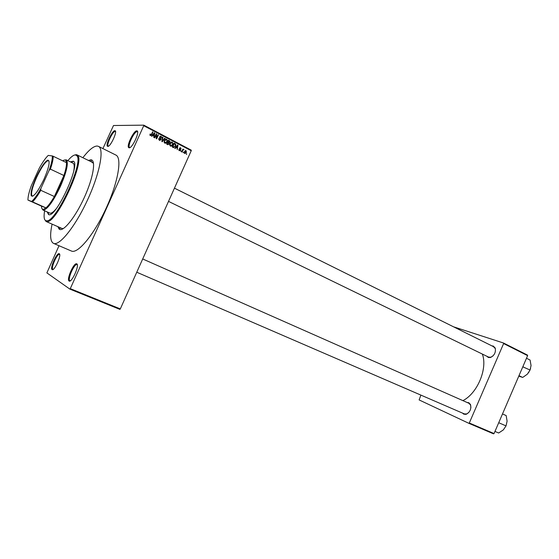 <?xml version="1.0" encoding="UTF-8"?>
<svg xmlns="http://www.w3.org/2000/svg" width="559" height="559" viewBox="0 0 559 559"><rect width="100%" height="100%" fill="white"/><g stroke="black" fill="none" stroke-linecap="round" stroke-linejoin="round"><path stroke-width="0.84" d="M59.268 253.73C61.874 254.715 54.258 271.576 52.099 269.592L52.043 269.55C49.856 268.187 56.522 253.045 59.037 253.66L59.268 253.73M59.694 254.59L59.345 254.422C56.997 253.842 50.771 267.978 52.825 269.249L53.189 269.375M114.868 130.701L114.958 130.708C117.935 130.715 110.472 147.01 107.768 146.402L107.412 146.241C105.372 144.781 112.317 130.296 114.868 130.701M115.559 131.686L115.147 131.484C112.764 131.106 106.28 144.627 108.194 145.99L108.537 146.137M136.773 130.848L136.892 130.862C140.344 130.911 132.287 148.491 129.122 147.821L128.668 147.611C126.334 145.878 133.804 130.422 136.773 130.848M137.633 132.015L137.067 131.7C134.3 131.288 127.319 145.724 129.506 147.345L130.009 147.534M76.793 263.841C79.825 265.022 71.594 283.28 69.057 280.995L68.988 280.939C66.465 279.318 73.564 263.086 76.499 263.75L76.793 263.841M77.317 264.84L76.835 264.568C74.095 263.939 67.464 279.102 69.826 280.611L70.364 280.765M467.128 402.501L468.798 402.718L470.496 404.513C471.489 408.797 470.105 412.039 466.346 414.24L463.83 414.205L462.579 413.136M464.361 413.905L466.681 413.946L468.805 412.472M470.909 407.546L470.51 404.968L468.945 403.305M491.99 345.923L493.29 346.063L495.239 348.061C495.98 352.352 494.401 355.503 490.488 357.501L488.349 357.494L486.805 356.23M168.518 201.394L488.594 357.103L490.844 357.222L493.045 355.894M495.239 348.061L495.232 348.509L493.429 346.664M88.448 160.44L90.998 159.79C96.162 160.147 93.318 177.643 84.472 197.131C75.696 216.64 63.81 231.706 59.52 229.379L57.787 226.626M61.958 228.463L63.244 228.638M93.514 163.305L91.907 162.25M52.099 224.131C49.828 234.801 50.212 241.174 53.252 243.235L53.51 243.361C59.338 246.323 75.199 226.681 87.435 200.164C99.747 173.688 104.477 148.89 98.447 146.36L97.224 146.032C93.66 146.032 88.874 149.931 82.865 157.715M69.875 289.115L70.28 288.64L120.311 308.917L119.885 309.372L69.875 289.115L46.879 272.897L59.016 245.715M102.919 148.589L113.505 125.516L143.796 125.146L191.269 150.161L191.234 150.727L143.726 125.719L143.796 125.146M184.729 153.585L184.456 151.622L186.049 150.637L186.336 152.572L184.729 153.585M181.989 152.09L181.654 151.915L182.933 149.064L183.066 149.7L183.694 149.4L183.946 149.721L182.975 150.064L181.989 152.09M179.32 150.762L178.908 149.414L179.53 150.364L180.18 150.161L179.425 148.477L180.634 147.793L181.046 149.022L180.459 148.212L179.837 148.428L180.55 150.266L179.32 150.762M173.304 147.555L172.305 147.031L174.08 143.09L175.533 143.949L175.812 145.13L175.484 146.234L173.304 147.555M167.742 144.648L166.68 144.096L168.462 140.134L170.139 141.727L169.279 142.818L169.307 144.033L167.742 144.648M162.222 141.762L161.879 141.588L162.641 137.081L162.997 137.269L162.236 141.196L164.723 138.178L165.087 138.366L162.222 141.762M154.815 137.891L154.466 137.71L156.261 133.727L156.632 133.922L156.66 137.884L158.099 134.691L158.449 134.873L156.653 138.856L156.282 138.66L156.247 134.705L154.815 137.891M149.924 135.054L150.154 133.985L150.574 135.166L151.091 135.061L152.614 131.812L152.963 131.994L151.748 134.705L150.35 135.627L149.924 135.054M120.311 308.917L191.234 150.727M70.28 288.64L143.726 125.719M151.887 136.361L151.517 136.172L154.382 132.735L154.745 132.93L154.067 137.5L153.697 137.311L153.935 135.963L152.726 135.327L151.887 136.361M159.42 140.365L158.7 139.226L158.875 138.422L159.657 139.918L160.671 139.603L159.595 137.388L159.713 136.822L161.188 136.256L161.698 137.989L160.992 136.724L159.972 137.367L160.915 138.555L161.02 139.778L159.42 140.365M164.129 142.056L164.402 140.519L166.673 139.135L167.393 140.644L166.1 143.104L164.842 143.195L164.129 142.056M169.775 145.005L170.048 143.474L172.298 142.091L173.01 143.719L171.725 146.046L170.474 146.144L169.775 145.005M175.142 148.512L174.785 148.331L177.587 144.935L177.944 145.123L177.259 149.623L177.14 148.107L175.966 147.492L175.142 148.512M181.025 151.587L180.941 150.853L181.025 151.587M183.338 152.796L183.254 152.062L183.338 152.796M186.503 154.452L186.42 153.718L186.503 154.452M494.051 433.56L493.555 433.854L468.805 423.296L469.301 422.995L494.051 433.56L527.619 355.636L503.617 343.554L503.491 343.009L527.479 355.091L527.619 355.636M469.301 422.995L503.617 343.554M453.517 326.805L503.491 343.009M468.805 423.296L419.117 399.93L420.899 395.108M462.908 400.635C477.477 393.326 487.797 368.542 482.361 354.071M53.51 243.361L71.433 251.033C77.687 254.17 93.814 234.948 105.917 208.731C118.089 182.548 122.323 157.813 115.888 155.067L98.447 146.36M150.098 134.104L150.525 134.111M149.945 135.152L150.574 135.166M152.537 131.987L152.963 131.994M150.699 135.208L150.315 135.606M154.221 132.923L154.745 132.93M152.23 135.32L152.726 135.327M152.481 135.012L154.025 135.432L154.403 133.266L153.054 134.922L154.025 135.432M153.39 133.922L153.9 133.936M152.565 134.915L153.054 134.922M153.949 133.259L154.403 133.266M156.171 133.915L156.632 133.922M156.275 137.87L156.66 137.884M158.022 134.866L158.449 134.873M155.821 134.698L156.247 134.705M158.826 138.534L159.245 138.548M160.307 136.193L161.188 136.256M160.398 136.235L160.887 136.675M160.202 136.703L159.839 136.599M159.643 137.011L160.056 137.018M159.595 137.472L159.979 137.479M160.279 138.534L160.915 138.555M160.58 139.764L161.02 139.778M160.063 140.03L159.553 140.428M162.613 137.255L162.997 137.269M164.584 138.352L165.087 138.366M165.757 139.051L166.673 139.135M165.869 139.107L166.337 139.54M166.659 141.846L167.078 141.86M165.625 142.811L165.296 143.069L166.1 143.104M165.296 143.069L164.94 143.244M164.353 142.741L164.989 142.727M165.667 139.568L165.073 139.484M166.463 139.596L164.744 140.707L164.5 141.651L165.045 142.734L166.743 141.672L166.994 140.7L166.463 139.596M164.332 140.693L164.744 140.707M164.325 142.699L165.045 142.734M168.315 140.456L169.524 140.7M168.72 140.665L169.209 141.106M169.601 142.168L170.02 142.189M169.035 142.447L168.525 142.776L169.279 142.818M168.881 144.012L169.307 144.033M166.75 143.942L168.336 144.327L167.875 144.711M167.581 142.098L168.392 142.419M168.594 140.777L168.063 141.965L169.084 142.447L169.733 141.762L168.175 140.763M167.644 141.944L168.063 141.965M168.28 142.419L169.084 142.447M167.854 142.426L167.232 143.81L168.336 144.327L169.056 143.516L167.441 142.405M166.82 143.789L167.232 143.81M167.155 144.152L167.959 144.194M171.389 142.014L172.298 142.091M171.487 142.063L171.955 142.496M172.284 144.788L172.703 144.809M171.222 145.766L170.914 146.004L171.725 146.046M170.914 146.004L170.558 146.178M169.992 145.689L170.593 145.675M171.285 142.524L170.726 142.426M172.095 142.552L170.383 143.663L170.146 144.529L170.684 145.675L172.368 144.62L172.619 143.649L172.095 142.552M169.978 143.642L170.383 143.663M169.964 145.64L170.684 145.675M173.933 143.404L175.533 143.949M174.715 143.908L174.212 143.733L172.857 146.751L174.583 146.947L175.421 145.158L174.813 144.047M175.072 146.213L175.484 146.234M173.996 147.234L173.451 147.625M172.375 146.877L173.521 147.094M173.8 143.712L174.212 143.733M172.445 146.731L172.857 146.751M172.654 147.024L173.465 147.073M177.455 145.095L177.944 145.123M175.498 147.464L175.966 147.492M175.729 147.185L177.231 147.59L177.608 145.452L176.288 147.094L177.231 147.59M176.637 146.088L177.119 146.116M175.826 147.066L176.288 147.094M177.175 145.431L177.608 145.452M178.88 149.512L179.271 149.539M178.894 150.322L179.53 150.364M179.914 147.758L180.634 147.793M179.467 148.31L179.872 148.331M179.418 148.596L179.872 148.624M180.138 150.238L180.55 150.266M179.621 150.406L179.271 150.734M180.871 151L181.277 151.028M182.863 149.218L183.268 149.239M182.66 149.672L183.066 149.7M182.954 149.868L183.946 149.721M182.5 150.036L182.975 150.064M182.248 150.588L182.653 150.616M183.184 152.209L183.59 152.237M185.357 150.595L186.049 150.637M185.281 150.63L185.609 150.986M185.937 152.544L186.336 152.572M185.064 153.229L184.659 153.543M185.861 151.042L184.791 151.796L184.924 153.187L185.993 152.425L185.861 151.042M184.393 151.768L184.791 151.796M184.316 153.145L184.924 153.187M186.35 153.865L186.755 153.893M47.215 211.931L48.514 214.516C55.446 219.366 81.446 163.151 73.215 161.195L70.399 161.879M73.488 161.362L70.958 162.145M47.781 212.182L48.815 214.614M44.636 210.785C43.651 216.438 44.028 219.736 45.761 220.672L46.823 220.826C56.193 221.944 83.85 162.25 76.932 155.828L75.542 154.948C73.683 154.829 71.126 156.73 67.863 160.657M74.62 155.025L76.352 154.668L77.778 155.556C84.842 162.075 56.704 222.817 47.159 221.643L46.083 221.483L44.713 219.582M56.061 208.933C53.294 212.21 51.232 213.601 49.877 213.112L42.952 210.03L41.946 208.549M72.579 162.997L72.984 163.123C74.27 163.808 74.557 166.289 73.837 170.565M43.993 179.194C37.886 191.723 33.645 197.271 31.283 195.832C30.424 192.869 32.052 186.671 36.181 177.238C40.898 167.281 44.776 161.579 47.822 160.133C50.38 160.796 49.101 167.148 43.993 179.194M49.066 161.125L48.025 160.636C45.034 162.047 41.219 167.644 36.594 177.413C32.541 186.671 30.941 192.75 31.8 195.664L32.841 196.139M32.492 201.848L31.604 201.471C34.176 199.283 37.264 194.986 40.856 188.565L40.786 190.312C37.628 195.804 34.861 199.647 32.492 201.848L45.971 207.878L43.441 209.311C42.17 209.45 41.513 208.388 41.464 206.124L45.971 207.878C48.402 205.733 51.197 201.939 54.37 196.516L59.68 186.147L63.894 175.498C65.787 169.747 66.654 165.457 66.479 162.634L65.962 160.692C65.326 159.734 64.264 159.79 62.762 160.852M64.418 160.049L66.2 159.86L66.807 160.426C68.338 164.367 66.2 173.045 60.4 186.454C53.65 200.604 48.109 208.5 43.784 210.128L42.952 210.03M40.786 190.312L54.37 196.516L63.894 175.498L50.394 169.132L49.136 170.327C51.505 163.619 52.546 158.819 52.273 155.933L48.242 155.416C45.621 157.869 42.61 162.18 39.207 168.329L31.318 185.693C28.998 192.128 27.88 196.922 27.957 200.066L31.604 201.471M40.856 188.565L49.136 170.327M52.273 155.933L53.189 156.261C53.287 159.063 52.35 163.354 50.394 169.132M66.479 162.634L53.189 156.261M27.957 200.066L41.464 206.124M498.6 423.009L498.852 422.408M494.974 431.422L498.663 433.001L503.338 429.899L506.028 425.902L498.97 422.821M502.506 413.939L506.168 415.575L507.097 421.165L506.028 425.902M528.486 372.853L530.575 368.709M522.798 366.823L530.072 370.03L527.312 374.202L523.245 377.066L522.602 377.402L518.794 376.116M518.997 375.655L522.602 377.402M523.175 366.634L523.056 366.236M526.487 358.256L530.072 360.045L531.05 365.509L530.072 370.03M151.314 134.698L151.748 134.705M159.804 138.017L160.412 138.031M167.903 142.266L168.706 142.3M174.212 143.558L175.03 143.593M179.488 148.946L180.187 148.987M115.231 131.491L114.958 130.708M137.179 131.714L136.892 130.862M470.51 404.968L470.496 404.513M490.844 357.222L490.488 357.501M91.564 161.956L90.747 159.776M60.959 228.016L58.765 228.813M150.35 134.817L149.917 134.803M159.14 139.093L158.707 139.079M161.844 137.311L161.418 137.304M159.972 137.367L159.595 137.36M161.146 139.212L160.733 139.198M167.393 140.644L167.001 140.63M164.5 141.651L164.115 141.637M170.139 141.727L169.733 141.713M169.461 143.474L169.056 143.453M173.01 143.719L172.619 143.698M170.146 144.529L169.768 144.515M175.812 145.13L175.428 145.109M179.222 149.735L178.838 149.714M181.116 148.736L180.732 148.715M179.837 148.428L179.439 148.401M180.655 149.938L180.222 149.91M186.531 151.999L186.147 151.978M184.617 152.314L184.239 152.286M76.835 264.568L76.499 263.75M69.826 280.611L68.988 280.939M129.506 147.345L128.668 147.611M108.194 145.99L107.412 146.241M59.345 254.422L59.037 253.66M52.825 269.249L52.043 269.55M46.823 220.826L47.159 221.643M76.932 155.828L77.778 155.556M46.104 221.497L61.986 228.47M76.981 154.85L92.57 162.452M465.584 414.436L136.759 272.226M468.952 403.312L142.706 258.971M174.45 188.166L493.772 346.804M31.8 195.664L31.283 195.832M32.583 196.251L32.233 196.097M65.962 160.692L66.807 160.426M66.2 159.86L72.984 163.123M43.441 209.311L43.784 210.128M48.025 160.636L47.822 160.133"/></g></svg>

